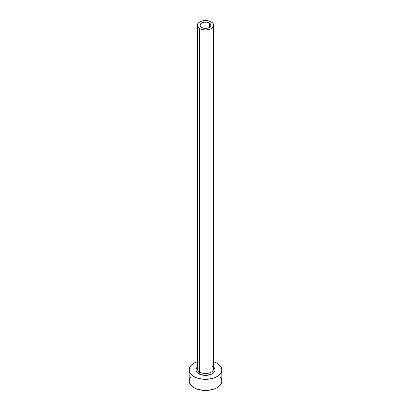 <?xml version="1.0" encoding="UTF-8"?>
<svg xmlns="http://www.w3.org/2000/svg" width="411" height="411" viewBox="0 0 411 411"><rect width="100%" height="100%" fill="white"/><g stroke="black" fill="none" stroke-linecap="round" stroke-linejoin="round"><path stroke-width="0.62" d="M201.647 27.491A5.446 3.144 180 0 1 200.054 25.266A5.446 3.144 180 0 1 203.414 22.364A5.446 3.144 180 0 1 209.353 23.042L209.353 27.491L207.586 28.174L203.414 28.174L201.647 27.491L200.157 25.878L200.157 24.655L201.647 23.042L204.437 22.184L206.563 22.184L209.353 23.042L210.843 24.655L210.843 25.878L209.353 27.491L209.353 23.042A5.446 3.144 180 0 1 210.946 25.266A5.446 3.144 180 0 1 207.586 28.174A5.446 3.144 180 0 1 201.647 27.491M197.403 368.153A8.169 4.716 0 0 0 199.725 372.125A1.361 0.786 -60 0 1 198.76 373.789A9.53 5.502 180 0 1 197.331 367.064M197.331 25.266L197.331 368.79A8.169 4.716 0 0 0 199.725 372.125A8.169 4.716 0 0 0 208.629 373.147A8.169 4.716 0 0 0 213.669 368.79L213.669 25.266A8.169 4.716 180 0 1 208.629 29.623A8.169 4.716 180 0 1 199.725 28.6L199.725 372.125L199.725 28.6A8.169 4.716 180 0 1 197.331 25.266A8.169 4.716 180 0 1 202.371 20.91A8.169 4.716 180 0 1 211.275 21.932A8.169 4.716 180 0 1 213.669 25.266L213.047 23.463L211.275 21.932L208.629 20.91L205.5 20.55L202.371 20.91L199.725 21.932L197.953 23.463L197.331 25.266L197.953 27.069L199.725 28.6L202.371 29.623L205.5 29.982L208.629 29.623L211.275 28.6L213.047 27.069L213.669 25.266M190.406 377.406L189.476 379.178L189.163 381.018A16.337 9.432 0 0 0 193.946 387.686L193.946 376.568L196.422 377.745L202.315 379.153L208.685 379.153L214.578 377.745L217.054 376.568L220.594 373.512L221.524 371.739L221.837 369.9L221.524 368.061L220.594 366.288L217.054 363.232L213.669 361.731A16.337 9.432 180 0 1 217.054 363.232A16.337 9.432 180 0 1 221.837 369.9A16.337 9.432 180 0 1 211.752 378.613A16.337 9.432 180 0 1 193.946 376.568L193.946 387.686A16.337 9.432 0 0 0 211.752 389.731A16.337 9.432 0 0 0 221.837 381.018L221.524 379.178L220.594 377.406M193.946 376.568A16.337 9.432 180 0 1 189.163 369.9A16.337 9.432 180 0 1 197.331 361.731L193.946 363.232L191.916 364.66L190.406 366.288L189.476 368.061L189.163 369.9L189.476 371.739L190.406 373.512L193.946 376.568M213.427 366.843L214.85 368.826L215.03 369.9L214.85 370.974L213.427 372.957L210.797 374.478L205.5 375.402L200.203 374.478L197.573 372.957L196.15 370.974L195.97 369.9L196.15 368.826L197.573 366.843M189.163 369.9L189.163 381.018L189.476 382.857L190.406 384.629L193.946 387.686L196.422 388.863L202.315 390.27L205.5 390.45L208.685 390.27L214.578 388.863L217.054 387.686L220.594 384.629L221.524 382.857L221.837 381.018L221.837 369.9M213.669 367.064A9.53 5.502 180 0 1 211.367 374.236A9.53 5.502 180 0 1 198.76 373.789A1.361 0.786 120 0 0 199.725 372.125A8.169 4.716 0 0 0 208.11 373.255A8.169 4.716 0 0 0 213.597 369.422A8.169 4.716 0 0 0 212.066 365.985"/></g></svg>
